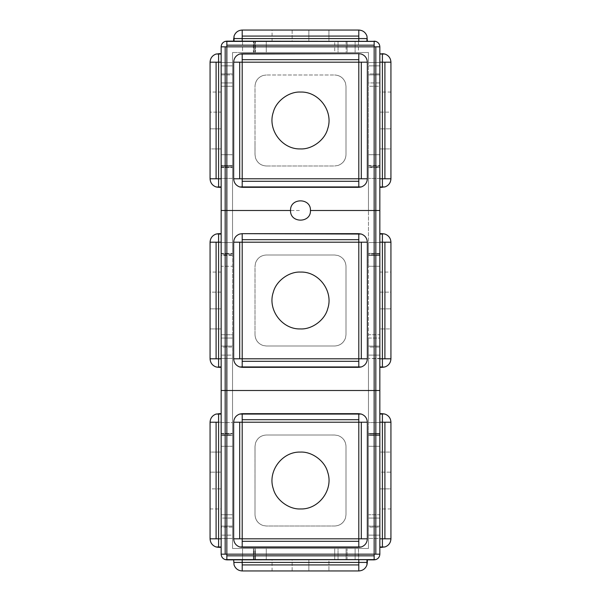 <?xml version="1.0" encoding="UTF-8"?>
<svg xmlns="http://www.w3.org/2000/svg" width="601" height="601" viewBox="0 0 601 601"><rect width="100%" height="100%" fill="white"/><g stroke="black" fill="none" stroke-linecap="round" stroke-linejoin="round"><path stroke-width="0.45" stroke-dasharray="3 2.25" d="M254.922 41.138L253.922 41.138L253.922 52.52L254.899 52.52L254.922 41.138L226.93 41.138M361.306 186.941L242.203 187.317L358.797 187.317L358.797 53.654L361.306 54.03C365.077 55.442 367.083 58.162 367.331 62.188L367.331 178.782C367.083 182.802 365.077 185.521 361.306 186.941M239.694 54.03L358.797 53.654L242.203 53.654L242.203 187.317L239.694 186.941C235.923 185.521 233.917 182.802 233.669 178.782L233.669 62.188C233.917 58.162 235.923 55.442 239.694 54.03M233.669 559.862L234.044 562.416L242.203 562.416L242.203 570.95C238.176 570.702 235.464 568.696 234.044 564.925L233.669 559.862L242.203 559.862L242.203 570.95C238.176 570.702 235.464 568.696 234.044 564.925L233.669 559.862L374.07 559.862M345.5 83.013L346.003 86.356L345.5 83.013L346.003 86.356L346.003 154.607C345.703 159.994 343.021 163.615 337.965 165.485L334.629 165.981L337.965 165.485L334.629 165.981L266.371 165.989C260.992 165.681 257.371 163.006 255.5 157.95L255.019 154.607L255.5 157.95L255.019 154.607L254.997 86.356C255.297 80.977 257.979 77.356 263.035 75.486L266.371 74.99L263.035 75.486L266.371 74.99L334.629 74.982C340.008 75.283 343.629 77.965 345.5 83.013C343.614 77.987 339.986 75.305 334.629 74.982C340.008 75.283 343.629 77.965 345.5 83.013C343.614 77.987 339.986 75.305 334.629 74.982L266.371 74.982L334.629 74.982L266.371 74.982L263.035 75.486C258.002 77.371 255.327 81 254.997 86.356C255.297 80.977 257.979 77.356 263.035 75.486C258.002 77.371 255.327 81 254.997 86.356L254.997 154.607L254.997 143.233L254.997 154.607L255.5 157.95C257.386 162.984 261.014 165.658 266.371 165.989C260.992 165.681 257.371 163.006 255.5 157.95C257.386 162.984 261.014 165.658 266.371 165.989L334.629 165.989L266.371 165.989L334.629 165.989L337.965 165.485C342.998 163.6 345.673 159.971 346.003 154.607C345.703 159.994 343.021 163.615 337.965 165.485C342.998 163.6 345.673 159.971 346.003 154.607L346.003 86.356L346.003 154.607L346.003 86.356L345.5 83.013M221.153 166.064L221.153 62.534L232.534 62.534L232.534 52.52L242.549 52.52L242.549 41.138L242.549 52.52L253.397 52.52L253.397 41.138L253.397 52.52L253.922 52.52L253.922 41.138L242.549 41.138L358.451 41.138L358.451 52.52L368.466 52.52L368.466 62.534L379.847 62.534L379.847 178.437L368.466 178.437L368.466 210.493L368.466 52.52L368.466 210.493L310.454 210.493L379.847 210.493L368.466 210.493L368.466 253.397L379.847 253.397L368.466 253.397L368.466 242.549L379.847 242.549L368.466 242.549L368.466 210.493L368.466 548.48L368.466 538.466L379.847 538.466L379.847 422.563L368.466 422.563L368.466 433.411L379.847 433.411L368.466 433.411L368.466 433.937L379.847 433.937L368.466 433.937L368.466 518.07L379.847 518.07L379.847 446.288L368.466 446.288L368.466 514.741L379.847 514.741L379.847 535.138L379.847 527.092L368.466 527.092L368.466 535.138L368.466 518.07L379.847 518.07L379.847 526.115L368.466 526.115L368.466 527.092L379.847 527.092L379.847 526.115L368.466 526.115L368.466 514.741L379.847 514.741L379.847 446.288L368.466 446.288L368.466 435.44L379.847 435.44L379.847 422.218L379.84 554.175L379.847 538.812L384.91 538.812L382.401 538.812L382.401 546.97L382.401 422.218L379.847 422.218L382.401 422.218L382.401 413.683L379.847 414.059L379.847 546.97L382.401 547.346L379.847 547.346L384.91 546.97C388.682 545.558 390.688 542.838 390.935 538.812L384.91 538.812L384.91 422.218L384.91 538.812L390.935 538.812L390.935 422.218C390.688 418.198 388.682 415.479 384.91 414.059L379.847 413.683L382.401 414.059L382.401 422.218L390.935 422.218L390.935 538.812C390.688 542.838 388.682 545.558 384.91 546.97L379.847 547.346L379.847 538.812L382.401 538.812L382.401 422.218L390.935 422.218C390.688 418.198 388.682 415.479 384.91 414.059L379.847 413.683L379.847 422.563L368.466 422.563L368.466 390.507L368.466 548.48L232.534 548.48L232.534 390.507L221.153 390.507L221.153 358.451L218.599 358.797L221.153 358.797L221.153 366.956L221.153 233.669L216.09 234.044C212.318 235.464 210.312 238.176 210.065 242.203L210.065 358.797L210.065 242.203L216.09 242.203L216.09 358.797L210.065 358.797C210.312 362.824 212.318 365.536 216.09 366.956L221.153 367.331L218.599 367.331L221.153 367.331L221.153 358.797L221.153 422.218L221.153 390.507L368.466 390.507L368.466 167.589L379.847 167.589L379.847 178.437L368.466 178.437L368.466 167.063L379.847 167.063L368.466 167.063L368.466 166.086L379.847 166.086L379.847 167.589L368.466 167.589L368.466 165.56L379.847 165.56L379.847 82.93L379.847 86.259L368.466 86.259L368.466 82.93L379.847 82.93L379.847 65.862L368.466 65.862L368.466 73.908L379.847 73.908L368.466 73.908L368.466 74.885L368.466 62.534L379.847 62.534L379.847 74.885L368.466 74.885L368.466 82.93L379.847 82.93L379.847 74.885L368.466 74.885L368.466 154.712L368.466 86.259L379.847 86.259L379.847 154.712L368.466 154.712L368.466 165.56L379.847 165.56L379.847 154.712L368.466 154.712L368.466 166.086L379.847 166.086L379.847 178.782L379.847 62.188L382.401 62.188L382.401 178.782L384.91 178.782L384.91 62.188L382.401 62.188L382.401 178.782L379.847 178.782L379.847 390.507L368.466 390.507L368.466 358.451L379.847 358.797L379.847 242.203L382.401 242.203L382.401 358.797L379.847 358.797L379.847 422.218L379.847 390.507L368.466 390.507L368.466 346.101L368.466 347.077L379.847 347.077L368.466 347.077L368.466 355.123L379.847 355.123L379.847 346.078L368.466 346.101L368.466 338.047L379.847 338.047L379.847 266.273L368.466 266.273L368.466 255.425L379.847 255.425L379.847 242.549L379.847 358.451L379.847 355.123L368.466 355.123L368.466 358.451L379.847 358.451L379.847 346.078L368.466 346.101L368.466 334.727L379.847 334.727L379.847 266.273L368.466 266.273L368.466 254.899L379.847 254.922L379.847 242.203L382.401 242.203L382.401 234.044L382.401 242.203L384.91 242.203L382.401 242.203L382.401 367.331L379.847 367.331L379.847 234.044L384.91 234.044C388.682 235.464 390.688 238.176 390.935 242.203L384.91 242.203L384.91 358.797L384.91 242.203L390.935 242.203L390.935 358.797C390.688 362.824 388.682 365.536 384.91 366.956L379.847 367.331L382.401 366.956L382.401 358.797L390.935 358.797C390.688 362.824 388.682 365.536 384.91 366.956L379.847 367.331L379.847 358.797L390.935 358.797L390.935 242.203C390.688 238.176 388.682 235.464 384.91 234.044L379.847 233.669L382.401 233.669L379.847 233.669L379.847 242.203L379.84 46.825L379.847 62.188L379.847 53.654L382.401 53.654L379.847 53.654L382.401 54.03L379.847 53.654L379.847 65.862L368.466 65.862L368.466 52.52L232.534 52.52L255.425 52.52L255.425 41.138L266.273 41.138L266.273 52.52L334.727 52.52L334.727 41.138L346.101 41.138L346.101 52.52L358.451 52.52L358.451 41.138L355.123 41.138L355.123 52.52L368.466 52.52L232.534 52.52L232.534 253.922L221.153 253.922L221.153 242.549L232.534 242.549L232.534 253.922L221.153 253.922L221.153 253.397L232.534 253.397L221.153 253.397L221.153 358.451L221.153 347.077L232.534 347.077L232.534 358.451L221.153 358.451L221.153 355.123L232.534 355.123L232.534 358.451L221.153 358.451L221.153 242.203L218.599 242.203L218.599 358.797L216.09 358.797L216.09 242.203L218.599 242.203L218.599 358.797L210.065 358.797C210.312 362.824 212.318 365.536 216.09 366.956L218.599 367.331L218.599 358.797L218.599 366.956L221.153 366.956L221.153 242.203L218.599 242.203L218.599 234.044L218.599 242.203L210.065 242.203C210.312 238.176 212.318 235.464 216.09 234.044L221.153 234.044L221.153 242.203L221.153 210.493L232.534 210.493L232.534 166.086L221.153 166.086L221.153 154.712L232.534 154.712L232.534 165.56L221.153 165.56L221.153 154.712L232.534 154.712L232.534 86.259L221.153 86.259L221.153 154.712L221.153 82.93L221.153 86.259L232.534 86.259L232.534 82.93L221.153 82.93L221.153 74.907L221.153 82.93L232.534 82.93L232.534 166.086L221.153 166.086L221.153 62.534L221.153 65.862L232.534 65.862L232.534 62.534L221.153 62.534L221.153 74.907L232.534 74.885L232.534 82.93L232.534 52.52L232.534 242.549L221.153 242.549L221.153 210.493L232.534 210.493L232.534 434.914L221.153 434.936L221.153 422.563L232.534 422.563L232.534 434.914L221.153 434.936L221.153 433.937L232.534 433.937L221.153 433.937L221.153 538.466L221.153 535.138L232.534 535.138L232.534 538.466L221.153 538.466L221.153 526.115L232.534 526.115L232.534 518.07L221.153 518.07L221.153 526.115L232.534 526.115L232.534 527.092L221.153 527.092L221.153 518.07L232.534 518.07L232.534 514.741L221.153 514.741L221.153 518.07L221.153 446.288L232.534 446.288L232.534 435.44L221.153 435.44L221.153 434.936L221.153 446.288L221.153 435.44L232.534 435.44L232.534 434.914L232.534 514.741L221.153 514.741L221.153 446.288L232.534 446.288L232.534 538.466L218.599 538.812L218.599 422.218L216.09 422.218L216.09 538.812L218.599 538.812L218.599 422.218L216.09 422.218L216.09 538.812L218.599 538.812L218.599 546.97L218.599 538.812L221.153 538.812L221.153 422.563L232.534 422.563L232.534 358.451L232.534 390.507L368.466 390.507L368.466 434.914L379.847 434.936L379.847 422.563L379.847 538.466L379.847 535.138L368.466 535.138L368.466 538.466L379.847 538.466L379.847 535.138L368.466 535.138L368.466 548.48L358.451 548.48L358.451 559.862L346.078 559.862L346.101 548.48L338.047 548.48L338.047 559.862L346.101 559.862L346.101 548.48L347.077 548.48L347.077 559.862L346.078 559.862M390.935 62.188C390.688 58.162 388.682 55.442 384.91 54.03L382.401 53.654L384.91 54.03C388.682 55.442 390.688 58.162 390.935 62.188L382.401 62.188L382.401 54.03L382.401 62.188L379.847 62.188L379.847 178.782L382.401 178.782L382.401 187.317L384.91 186.941L379.847 187.317L382.401 187.317L379.847 186.941L382.401 186.941L382.401 178.782L390.935 178.782C390.688 182.802 388.682 185.521 384.91 186.941C388.682 185.521 390.688 182.802 390.935 178.782L390.935 62.188L384.91 62.188L384.91 178.782L390.935 178.782L390.935 62.188M379.847 112.132L379.847 148.92L390.935 148.92L390.935 92.043L390.935 128.839L379.847 128.839L379.847 92.043L379.847 112.132L390.935 112.132L390.935 92.043L390.935 148.92L390.935 112.132L379.847 112.132L379.847 148.92L390.935 148.92L390.935 128.839L379.847 128.839L379.847 92.043L379.847 112.132M379.847 148.92L379.847 128.839L379.847 148.92M233.669 41.138L367.331 41.138L366.956 36.075C365.536 32.304 362.824 30.298 358.797 30.05L358.797 36.075L242.203 36.075L242.203 30.05L358.797 30.05C362.824 30.298 365.536 32.304 366.956 36.075L367.331 41.138L366.956 38.584L242.203 38.584L242.203 36.075L358.797 36.075L358.797 38.584L242.203 38.584L242.203 30.05C238.176 30.298 235.464 32.304 234.044 36.075L233.669 38.584L242.203 38.584L234.044 38.584L234.044 41.138L233.669 38.584L233.669 41.138L234.044 36.075C235.464 32.304 238.176 30.298 242.203 30.05L358.797 30.05L358.797 41.138L358.797 38.584L367.331 38.584L366.956 41.138L358.797 41.138L374.07 41.138M254.899 41.138L338.047 41.138L338.047 52.52L346.101 52.52L334.727 52.52L334.727 41.138L266.273 41.138L266.273 52.52L255.425 52.52L255.425 41.138L254.899 41.138L254.899 52.52L338.055 52.52L338.047 41.138L346.101 41.138L346.101 52.52L347.077 52.52L347.077 41.138L346.101 41.138M379.847 253.922L368.466 253.922L368.466 254.899L379.847 254.922L379.847 266.273L379.847 255.425L368.466 255.425L368.466 253.397L368.466 253.922L379.847 253.922M292.146 30.05L292.146 41.138L272.065 41.138L308.854 41.138L308.854 30.05L328.935 30.05L328.935 41.138L272.065 41.138L328.935 41.138L292.146 41.138L292.146 30.05L272.065 30.05L328.935 30.05L272.065 30.05L308.854 30.05L308.854 41.138L328.935 41.138L328.935 30.05L292.146 30.05M232.534 255.425L221.153 255.425L221.153 253.922L221.153 254.922L232.534 254.899L221.153 254.922L221.153 266.273L232.534 266.273L232.534 253.922L232.534 255.425L221.153 255.425L221.153 266.273L232.534 266.273L232.534 334.727L221.153 334.727L221.153 266.273L221.153 338.047L221.153 334.727L232.534 334.727L232.534 338.047L221.153 338.047L221.153 346.078L232.534 346.101L232.534 338.047L221.153 338.047L221.153 346.078L232.534 346.101L232.534 355.123L221.153 355.123L221.153 346.078L221.153 347.077L232.534 347.077L232.534 255.425M221.153 54.03L218.599 54.03L218.599 178.782L216.09 178.782L216.09 62.188L218.599 62.188L218.599 178.782L210.065 178.782L210.065 62.188L221.153 62.188L218.599 62.188L218.599 53.654L221.153 54.03L221.153 178.782L218.599 178.782L218.599 186.941L218.599 178.782L221.153 178.782L221.153 210.493L221.153 180.09L221.153 187.317L218.599 186.941L221.153 186.941L221.16 46.825L221.153 62.188L221.153 53.654L216.09 54.03L221.153 54.03M346.101 559.862L266.273 559.862L266.273 548.48L334.727 548.48L334.727 559.862L266.273 559.862L266.273 548.48L338.047 548.48L334.727 548.48L334.727 559.862L338.047 559.862L338.047 548.48L368.466 548.48L232.534 548.48L232.534 210.493L300.508 210.493L232.534 210.493L232.534 178.437L221.153 178.437L221.153 187.317L218.599 187.317L221.153 187.317L221.153 178.437L232.534 178.437L232.534 165.56L221.153 165.56L221.153 166.086M221.153 167.063L232.534 167.063L221.153 167.063M221.153 167.589L232.534 167.589L221.153 167.589M210.065 178.782C210.312 182.802 212.318 185.521 216.09 186.941L218.599 187.317L216.09 186.941C212.318 185.521 210.312 182.802 210.065 178.782L210.065 62.188C210.312 58.162 212.318 55.442 216.09 54.03C212.318 55.442 210.312 58.162 210.065 62.188L216.09 62.188L216.09 178.782L210.065 178.782M379.847 292.146L390.935 292.146L390.935 272.065L390.935 308.854L379.847 308.854L379.847 272.065L379.847 328.935L390.935 328.935L390.935 272.065L390.935 328.935L390.935 292.146L379.847 292.146L379.847 328.935L390.935 328.935L390.935 308.854L379.847 308.854L379.847 272.065L379.847 292.146M379.847 328.935L379.847 308.854L379.847 328.935M210.065 112.132L210.065 148.92L210.065 128.839L221.153 128.839L221.153 92.043L221.153 148.92L210.065 148.92L210.065 92.043L210.065 148.92L221.153 148.92L221.153 92.043L221.153 112.132L210.065 112.132L221.153 112.132L221.153 148.92L221.153 128.839L210.065 128.839L210.065 92.043L210.065 112.132M221.153 433.411L232.534 433.411L221.153 433.411M355.123 559.862L355.123 548.48L358.451 548.48L358.797 562.416L233.669 562.416L234.044 559.862L242.203 559.862L242.203 562.416L358.797 562.416L358.797 570.95C362.824 570.702 365.536 568.696 366.956 564.925L367.331 562.416L358.797 562.416L358.797 570.95C362.824 570.702 365.536 568.696 366.956 564.925L367.331 562.416L358.797 562.416L358.797 559.862L366.956 559.862L366.956 562.416L366.956 559.862L347.077 559.862L347.077 548.48L355.123 548.48L355.123 559.862M379.847 488.868L390.935 488.868L390.935 508.957L390.935 472.161L379.847 472.161L379.847 508.957L379.847 452.08L390.935 452.08L390.935 508.957L390.935 472.161L379.847 472.161L379.847 508.957L379.847 488.868L390.935 488.868L390.935 452.08L379.847 452.08L379.847 488.868M221.153 414.059L218.599 414.059L218.599 422.218L221.153 422.218L221.153 546.97L218.599 547.346L221.153 546.97L221.153 538.812L221.153 547.346L221.153 422.218L218.599 422.218L218.599 413.683L221.153 414.059L221.153 422.563L221.153 413.683L216.09 414.059L221.153 414.059M221.153 547.346L216.09 546.97L221.153 547.346L221.153 538.812L221.153 554.084M253.397 559.862L242.549 559.862L242.549 548.48L254.899 548.48L254.922 559.862L253.397 559.862L253.397 548.48L254.899 548.48L254.922 559.862L253.922 559.862L253.922 548.48L253.922 559.862L242.549 559.862L358.451 559.862L242.549 559.862L242.549 548.48L253.397 548.48L253.397 559.862M210.065 538.812C210.312 542.838 212.318 545.558 216.09 546.97C212.318 545.558 210.312 542.838 210.065 538.812L216.09 538.812L210.065 538.812L210.065 422.218C210.312 418.198 212.318 415.479 216.09 414.059C212.318 415.479 210.312 418.198 210.065 422.218L210.065 538.812M221.153 488.868L221.153 452.08L210.065 452.08L210.065 508.957L210.065 472.161L221.153 472.161L221.153 508.957L221.153 488.868L210.065 488.868L210.065 508.957L210.065 452.08L210.065 488.868L221.153 488.868L221.153 452.08L210.065 452.08L210.065 472.161L221.153 472.161L221.153 508.957L221.153 488.868M221.153 452.08L221.153 472.161L221.153 452.08M221.153 292.146L210.065 292.146L210.065 272.065L210.065 308.854L221.153 308.854L221.153 328.935L210.065 328.935L210.065 272.065L210.065 328.935L210.065 292.146L221.153 292.146L221.153 272.065L221.153 328.935L221.153 272.065L221.153 308.854L210.065 308.854L210.065 328.935L221.153 328.935L221.153 292.146M367.331 559.862L367.331 562.416L367.331 559.862L226.93 559.862M266.273 559.862L254.922 559.862L255.425 559.862L255.425 548.48L254.899 548.48L255.425 548.48L255.425 559.862L266.273 559.862M266.273 548.48L255.425 548.48L266.273 548.48M242.203 564.925L358.797 564.925L242.203 564.925M292.146 570.95L292.146 559.862L272.065 559.862L308.854 559.862L308.854 570.95L272.065 570.95L328.935 570.95L328.935 559.862L272.065 559.862L328.935 559.862L292.146 559.862L292.146 570.95L328.935 570.95L328.935 559.862L308.854 559.862L308.854 570.95L272.065 570.95L292.146 570.95M328.935 570.95L308.854 570.95L328.935 570.95M346.003 446.393C345.673 441.029 342.998 437.4 337.965 435.515C343.021 437.385 345.703 441.006 346.003 446.393L346.003 514.644L345.5 517.987C343.629 523.035 340.008 525.717 334.629 526.018C339.986 525.695 343.614 523.013 345.5 517.987C343.629 523.035 340.008 525.717 334.629 526.018L266.371 526.01L263.035 525.514C257.979 523.644 255.297 520.023 254.997 514.644C255.327 520 258.002 523.629 263.035 525.514C257.979 523.644 255.297 520.023 254.997 514.644L255.019 446.393L255.5 443.05C257.371 437.994 260.992 435.319 266.371 435.011C261.014 435.342 257.386 438.016 255.5 443.05C257.371 437.994 260.992 435.319 266.371 435.011L334.629 435.019L337.965 435.515C343.021 437.385 345.703 441.006 346.003 446.393L346.003 514.644L345.5 517.987L346.003 514.644L346.003 446.393L346.003 514.644L345.5 517.987C343.614 523.013 339.986 525.695 334.629 526.018L266.371 526.01L263.035 525.514L266.371 526.018L334.629 526.018L266.371 526.018L263.035 525.514C258.002 523.629 255.327 520 254.997 514.644L255.019 446.393L255.5 443.05L254.997 446.393L254.997 457.767L254.997 446.393L255.5 443.05C257.386 438.016 261.014 435.342 266.371 435.011L334.629 435.019L337.965 435.515L334.629 435.011L266.371 435.011L334.629 435.011L337.965 435.515C342.998 437.4 345.673 441.029 346.003 446.393M361.306 546.97L242.203 547.346L361.306 546.97C365.077 545.558 367.083 542.838 367.331 538.812C367.083 542.838 365.077 545.558 361.306 546.97M367.331 422.218C367.083 418.198 365.077 415.479 361.306 414.059L242.203 413.683L361.306 414.059C365.077 415.479 367.083 418.198 367.331 422.218L367.331 538.812L367.331 422.218M239.694 414.059L242.203 413.683L239.694 414.059C235.923 415.479 233.917 418.198 233.669 422.218L233.669 538.812C233.917 542.838 235.923 545.558 239.694 546.97L242.203 547.346L239.694 546.97C235.923 545.558 233.917 542.838 233.669 538.812L233.669 422.218C233.917 418.198 235.923 415.479 239.694 414.059M300.5 452.08C282.094 451.381 267.242 471.485 273.32 488.868C276.137 500.04 288.991 509.543 300.5 508.957C318.906 509.648 333.758 489.545 327.68 472.161C324.863 460.99 312.009 451.494 300.5 452.08C282.094 451.381 267.242 471.485 273.32 488.868C276.137 500.04 288.991 509.543 300.5 508.957C318.906 509.648 333.758 489.545 327.68 472.161C324.863 460.99 312.009 451.494 300.5 452.08M346.003 266.371C345.673 261.014 342.998 257.386 337.965 255.5C343.021 257.371 345.703 260.992 346.003 266.371L346.003 334.629L345.5 337.965C343.629 343.021 340.008 345.703 334.629 346.003C339.986 345.673 343.614 342.998 345.5 337.965C343.629 343.021 340.008 345.703 334.629 346.003L266.371 345.996L263.035 345.5C257.979 343.629 255.297 340.008 254.997 334.629C255.327 339.986 258.002 343.614 263.035 345.5C257.979 343.629 255.297 340.008 254.997 334.629L255.019 266.371L255.5 263.028C257.371 257.979 260.992 255.297 266.371 254.997C261.014 255.327 257.386 258.002 255.5 263.035L254.997 266.371L255.5 263.028C257.371 257.979 260.992 255.297 266.371 254.997L334.629 255.004L337.965 255.5C343.021 257.371 345.703 260.992 346.003 266.371L346.003 334.629L345.5 337.965L346.003 334.629L346.003 266.371L346.003 334.629L345.5 337.965C343.614 342.998 339.986 345.673 334.629 346.003L266.371 345.996L263.035 345.5L266.371 346.003L334.629 346.003L266.371 346.003L263.035 345.5C258.002 343.614 255.327 339.986 254.997 334.629L254.997 266.371L255.5 263.035C257.386 258.002 261.014 255.327 266.371 254.997L334.629 255.004L337.965 255.5L334.629 254.997L266.371 254.997L334.629 254.997L337.965 255.5C342.998 257.386 345.673 261.014 346.003 266.371M367.331 242.203C367.083 238.176 365.077 235.464 361.306 234.044L242.203 233.669L361.306 234.044C365.077 235.464 367.083 238.176 367.331 242.203L367.331 358.797C367.083 362.824 365.077 365.536 361.306 366.956L242.203 367.331L361.306 366.956C365.077 365.536 367.083 362.824 367.331 358.797L367.331 242.203M239.694 234.044L242.203 233.669L239.694 234.044C235.923 235.464 233.917 238.176 233.669 242.203C233.917 238.176 235.923 235.464 239.694 234.044M233.669 358.797C233.917 362.824 235.923 365.536 239.694 366.956L242.203 367.331L239.694 366.956C235.923 365.536 233.917 362.824 233.669 358.797L233.669 242.203L233.669 358.797M254.997 514.644L254.997 457.767L254.997 514.644M242.203 570.95L358.797 570.95L242.203 570.95M232.534 527.092L221.153 527.092L221.153 535.138L232.534 535.138L232.534 527.092M216.09 422.218L210.065 422.218L216.09 422.218M232.534 548.48L242.549 548.48L232.534 548.48M390.935 472.161L390.935 452.08L390.935 472.161M379.847 446.288L379.847 434.936L368.466 434.914L368.466 435.44L379.847 435.44L379.847 446.288M379.847 346.078L379.847 334.727L368.466 334.727L368.466 266.273L368.466 338.047L379.847 338.047L379.847 346.078M221.153 74.907L232.534 74.885L232.534 73.908L221.153 73.908L221.153 74.907M221.153 65.862L232.534 65.862L232.534 73.908L221.153 73.908L221.153 65.862M374.153 41.138L242.203 41.138L242.203 38.584L242.203 41.138L234.044 41.138L346.078 41.138M379.847 166.086L379.847 165.56L379.847 166.086M355.123 41.138L355.123 52.52L347.077 52.52L347.077 41.138L355.123 41.138M379.847 187.317L379.847 178.782L379.847 187.317M379.847 54.03L379.847 62.188L379.847 54.03M272.065 41.138L272.065 30.05M221.153 92.043L210.065 92.043M390.935 508.957L379.847 508.957M221.153 272.065L210.065 272.065M272.065 570.95L272.065 559.862M210.065 508.957L221.153 508.957M379.847 272.065L390.935 272.065M390.935 92.043L379.847 92.043"/><path stroke-width="0.9" d="M375.828 46.825L375.828 390.507L374.153 390.507L374.153 46.825L375.828 46.825L375.828 390.507L226.847 390.507L226.847 555.842L374.153 555.842L374.153 554.175L226.847 554.175L226.847 559.862L225.172 559.606C222.655 558.667 221.318 556.849 221.153 554.175L225.172 554.175L225.172 390.507L226.847 390.507L226.847 554.175L225.172 554.175L374.153 554.175L374.153 390.507L226.847 390.507L226.847 210.493L226.847 390.507L225.172 390.507L225.172 210.493L221.153 210.493L221.153 390.507L225.172 390.507L225.172 554.175L221.153 554.175L221.153 390.507L225.172 390.507L225.172 210.493L221.153 210.493L221.153 554.175C221.311 556.864 222.648 558.675 225.172 559.606C222.648 558.675 221.311 556.864 221.16 554.175C221.318 556.849 222.655 558.667 225.172 559.606L375.828 559.606C378.352 558.675 379.689 556.864 379.84 554.175L375.828 554.175L375.828 390.507L379.847 390.507L375.828 390.507L375.828 554.175L374.153 554.175L374.153 210.493L379.847 210.493L379.847 554.175L374.153 554.175L374.153 559.862L375.828 559.606C378.352 558.675 379.689 556.864 379.84 554.175L379.847 46.825L379.847 210.493L310.454 210.493C311.063 197.654 289.937 197.654 290.546 210.493L225.172 210.493L225.172 46.825L221.153 46.825L221.153 210.493L221.153 46.825C221.311 44.136 222.648 42.325 225.172 41.394C222.648 42.325 221.311 44.136 221.16 46.825C221.318 44.151 222.655 42.333 225.172 41.394C222.655 42.333 221.318 44.151 221.153 46.825L225.172 46.825L225.172 210.493L226.847 210.493L226.847 45.158L374.153 45.158L374.153 46.825L225.172 46.825L226.847 46.825L226.847 41.138L225.172 41.394L375.828 41.394C378.345 42.333 379.682 44.151 379.847 46.825C379.689 44.136 378.352 42.325 375.828 41.394C378.352 42.325 379.689 44.136 379.84 46.825L375.828 46.825L379.847 46.825C379.682 44.151 378.345 42.333 375.828 41.394L374.153 41.138L374.153 46.825L226.847 46.825L226.847 210.493L290.546 210.493C289.937 223.332 311.063 223.332 310.454 210.493C311.063 223.332 289.937 223.332 290.546 210.493C289.937 197.654 311.063 197.654 310.454 210.493L374.153 210.493L374.153 46.825L375.828 46.825M358.797 187.317L361.306 186.941C365.077 185.521 367.083 182.802 367.331 178.782L367.331 62.188L242.203 62.188L242.203 178.782L239.694 178.782L239.694 62.188L242.203 62.188L242.203 59.679L358.797 59.679L358.797 53.654L361.306 54.03C365.077 55.442 367.083 58.162 367.331 62.188L358.797 62.188L358.797 53.654L361.306 54.03C365.077 55.442 367.083 58.162 367.331 62.188L367.331 178.782L361.306 178.782L361.306 62.188L361.306 178.782L367.331 178.782C367.083 182.802 365.077 185.521 361.306 186.941L239.694 186.941C235.923 185.521 233.917 182.802 233.669 178.782L233.669 62.188L242.203 62.188L242.203 178.782L358.797 178.782L358.797 62.188L242.203 62.188L242.203 59.679L358.797 59.679L358.797 178.782L361.306 178.782L358.797 178.782L358.797 187.317L358.797 181.292L242.203 181.292L242.203 187.317L239.694 186.941C235.923 185.521 233.917 182.802 233.669 178.782L233.669 62.188L239.694 62.188L239.694 178.782L233.669 178.782L358.797 178.782L358.797 181.292L242.203 181.292L242.203 187.317L358.797 187.317M242.203 53.654L239.694 54.03C235.923 55.442 233.917 58.162 233.669 62.188C233.917 58.162 235.923 55.442 239.694 54.03L358.797 53.654L242.203 53.654L242.203 59.679L242.203 53.654M273.32 112.132C267.242 129.516 282.094 149.619 300.5 148.92C282.094 149.619 267.242 129.516 273.32 112.132C276.137 100.96 288.991 91.457 300.5 92.043C318.906 91.352 333.758 111.455 327.68 128.839C324.863 140.01 312.009 149.506 300.5 148.92C312.009 149.506 324.863 140.01 327.68 128.839C324.863 140.01 312.009 149.506 300.5 148.92C282.094 149.619 267.242 129.516 273.32 112.132C276.137 100.96 288.991 91.457 300.5 92.043C288.991 91.457 276.137 100.96 273.32 112.132C267.242 129.516 282.094 149.619 300.5 148.92C312.009 149.506 324.863 140.01 327.68 128.839C333.758 111.455 318.906 91.352 300.5 92.043C318.906 91.352 333.758 111.455 327.68 128.839C333.758 111.455 318.906 91.352 300.5 92.043C288.991 91.457 276.137 100.96 273.32 112.132M379.847 54.03L382.401 54.03L382.401 178.782L384.91 178.782L384.91 62.188L382.401 62.188L382.401 178.782L390.935 178.782L390.935 62.188L379.847 62.188L382.401 62.188L382.401 53.654L384.91 54.03C388.682 55.442 390.688 58.162 390.935 62.188L390.935 178.782C390.688 182.802 388.682 185.521 384.91 186.941C388.682 185.521 390.688 182.802 390.935 178.782L384.91 178.782L384.91 62.188L390.935 62.188C390.688 58.162 388.682 55.442 384.91 54.03L379.847 54.03M379.847 186.941L382.401 186.941L382.401 178.782L382.401 187.317L379.847 187.317L384.91 186.941L379.847 186.941M233.669 41.138L234.044 36.075C235.464 32.304 238.176 30.298 242.203 30.05L358.797 30.05L358.797 36.075L242.203 36.075L242.203 30.05C238.176 30.298 235.464 32.304 234.044 36.075L234.044 41.138L234.044 38.584L242.203 38.584L242.203 36.075L358.797 36.075L358.797 41.138L358.797 38.584L242.203 38.584L242.203 30.05L358.797 30.05C362.824 30.298 365.536 32.304 366.956 36.075L367.331 41.138L366.956 36.075C365.536 32.304 362.824 30.298 358.797 30.05L358.797 38.584L242.203 38.584L242.203 41.138L242.203 38.584L233.669 38.584L233.669 41.138L226.93 41.138M366.956 41.138L366.956 38.584L366.956 41.138M390.935 242.203C390.688 238.176 388.682 235.464 384.91 234.044L382.401 233.669L382.401 242.203L390.935 242.203C390.688 238.176 388.682 235.464 384.91 234.044L382.401 233.669L382.401 358.797L384.91 358.797L384.91 242.203L390.935 242.203L390.935 358.797C390.688 362.824 388.682 365.536 384.91 366.956L379.847 367.331L382.401 367.331L382.401 358.797L390.935 358.797L390.935 242.203M210.065 178.782C210.312 182.802 212.318 185.521 216.09 186.941L218.599 187.317L218.599 178.782L221.153 178.782L216.09 178.782L216.09 62.188L218.599 62.188L218.599 178.782L216.09 178.782L216.09 62.188L218.599 62.188L218.599 186.941L221.153 186.941L218.599 187.317L221.153 187.317L216.09 186.941C212.318 185.521 210.312 182.802 210.065 178.782L210.065 62.188L216.09 62.188L210.065 62.188L210.065 178.782L216.09 178.782L210.065 178.782M216.09 54.03L221.153 53.654L218.599 53.654L218.599 62.188L221.153 62.188L218.599 62.188L218.599 54.03L221.153 54.03L216.09 54.03C212.318 55.442 210.312 58.162 210.065 62.188C210.312 58.162 212.318 55.442 216.09 54.03M379.847 234.044L382.401 234.044L379.847 234.044M379.847 242.203L384.91 242.203L384.91 358.797L390.935 358.797C390.688 362.824 388.682 365.536 384.91 366.956L382.401 367.331L382.401 358.797L379.847 358.797L382.401 358.797L382.401 242.203L379.847 242.203M379.847 366.956L382.401 366.956L379.847 366.956M384.91 546.97L379.847 547.346L382.401 547.346L382.401 422.218L379.847 422.218L384.91 422.218L384.91 538.812L382.401 538.812L382.401 422.218L384.91 422.218L384.91 538.812L379.847 538.812L382.401 538.812L382.401 546.97L379.847 546.97L384.91 546.97C388.682 545.558 390.688 542.838 390.935 538.812L384.91 538.812L390.935 538.812C390.688 542.838 388.682 545.558 384.91 546.97M390.935 422.218C390.688 418.198 388.682 415.479 384.91 414.059L382.401 413.683L382.401 422.218L382.401 414.059L379.847 414.059L382.401 413.683L379.847 413.683L384.91 414.059C388.682 415.479 390.688 418.198 390.935 422.218L390.935 538.812L390.935 422.218L384.91 422.218L390.935 422.218M216.09 234.044L221.153 233.669L218.599 233.669L218.599 358.797L216.09 358.797L216.09 242.203L210.065 242.203C210.312 238.176 212.318 235.464 216.09 234.044L218.599 233.669L218.599 242.203L210.065 242.203C210.312 238.176 212.318 235.464 216.09 234.044M216.09 414.059L221.153 413.683L218.599 413.683L218.599 422.218L216.09 422.218L216.09 538.812L218.599 538.812L218.599 422.218L210.065 422.218L210.065 538.812C210.312 542.838 212.318 545.558 216.09 546.97L218.599 547.346L218.599 414.059L221.153 414.059L216.09 414.059C212.318 415.479 210.312 418.198 210.065 422.218C210.312 418.198 212.318 415.479 216.09 414.059M210.065 358.797C210.312 362.824 212.318 365.536 216.09 366.956L218.599 367.331L218.599 358.797L221.153 358.797L210.065 358.797C210.312 362.824 212.318 365.536 216.09 366.956L218.599 367.331L218.599 242.203L216.09 242.203L216.09 358.797L210.065 358.797L210.065 242.203L210.065 358.797M221.153 234.044L218.599 234.044L221.153 234.044M221.153 366.956L218.599 366.956L221.153 366.956M221.153 546.97L218.599 546.97L218.599 538.812L221.153 538.812L210.065 538.812L216.09 538.812L216.09 422.218L210.065 422.218L210.065 538.812C210.312 542.838 212.318 545.558 216.09 546.97L221.153 546.97M233.669 559.862L234.044 564.925C235.464 568.696 238.176 570.702 242.203 570.95L358.797 570.95L358.797 564.925L242.203 564.925L242.203 570.95L358.797 570.95C362.824 570.702 365.536 568.696 366.956 564.925C365.536 568.696 362.824 570.702 358.797 570.95L358.797 562.416L242.203 562.416L242.203 564.925L358.797 564.925L358.797 562.416L367.331 562.416L366.956 564.925L366.956 559.862L366.956 562.416L358.797 562.416L358.797 559.862L358.797 562.416L242.203 562.416L242.203 570.95C238.176 570.702 235.464 568.696 234.044 564.925L233.669 559.862L226.93 559.862M361.306 422.218L361.306 538.812L242.203 538.812L242.203 419.708L358.797 419.708L358.797 538.812L242.203 538.812L242.203 541.321L358.797 541.321L358.797 422.218L361.306 422.218L239.694 422.218L239.694 538.812L242.203 538.812L242.203 413.683L239.694 414.059C235.923 415.479 233.917 418.198 233.669 422.218L239.694 422.218L239.694 538.812L242.203 538.812L242.203 547.346L239.694 546.97C235.923 545.558 233.917 542.838 233.669 538.812L233.669 422.218L233.669 538.812L239.694 538.812L233.669 538.812C233.917 542.838 235.923 545.558 239.694 546.97L361.306 546.97C365.077 545.558 367.083 542.838 367.331 538.812L358.797 538.812L358.797 547.346L242.203 547.346L242.203 541.321L358.797 541.321L358.797 547.346L361.306 546.97C365.077 545.558 367.083 542.838 367.331 538.812L361.306 538.812L361.306 422.218L367.331 422.218L367.331 538.812L367.331 422.218L361.306 422.218M361.306 414.059C365.077 415.479 367.083 418.198 367.331 422.218C367.083 418.198 365.077 415.479 361.306 414.059L239.694 414.059C235.923 415.479 233.917 418.198 233.669 422.218L358.797 422.218L358.797 419.708L242.203 419.708L242.203 413.683L358.797 413.683L358.797 419.708L358.797 413.683L361.306 414.059M273.32 488.868C267.242 471.485 282.094 451.381 300.5 452.08C312.009 451.494 324.863 460.99 327.68 472.161C333.758 489.545 318.906 509.648 300.5 508.957C288.991 509.543 276.137 500.04 273.32 488.868C267.242 471.485 282.094 451.381 300.5 452.08C312.009 451.494 324.863 460.99 327.68 472.161C333.758 489.545 318.906 509.648 300.5 508.957C288.991 509.543 276.137 500.04 273.32 488.868M361.306 234.044C365.077 235.464 367.083 238.176 367.331 242.203L367.331 358.797L361.306 358.797L361.306 242.203L242.203 242.203L242.203 239.694L358.797 239.694L358.797 242.203L242.203 242.203L242.203 361.306L358.797 361.306L358.797 358.797L242.203 358.797L242.203 367.331L239.694 366.956C235.923 365.536 233.917 362.824 233.669 358.797L239.694 358.797L239.694 242.203L242.203 242.203L242.203 233.669L239.694 234.044C235.923 235.464 233.917 238.176 233.669 242.203L233.669 358.797L242.203 358.797L239.694 358.797L239.694 242.203L242.203 242.203L242.203 358.797L358.797 358.797L358.797 242.203L358.797 358.797L361.306 358.797L361.306 242.203L358.797 242.203L358.797 239.694L242.203 239.694L242.203 233.669L239.694 234.044C235.923 235.464 233.917 238.176 233.669 242.203L239.694 242.203L233.669 242.203L233.669 358.797C233.917 362.824 235.923 365.536 239.694 366.956L361.306 366.956C365.077 365.536 367.083 362.824 367.331 358.797L358.797 358.797L358.797 367.331L242.203 367.331L242.203 361.306L358.797 361.306L358.797 367.331L361.306 366.956C365.077 365.536 367.083 362.824 367.331 358.797L367.331 242.203L361.306 242.203L367.331 242.203C367.083 238.176 365.077 235.464 361.306 234.044L242.203 233.669L358.797 233.669L358.797 239.694L358.797 233.669L361.306 234.044M273.32 292.146C267.242 309.53 282.094 329.633 300.5 328.935C312.009 329.528 324.863 320.025 327.68 308.854C333.758 291.47 318.906 271.367 300.5 272.065C288.991 271.472 276.137 280.975 273.32 292.146C267.242 309.53 282.094 329.633 300.5 328.935C312.009 329.528 324.863 320.025 327.68 308.854C333.758 291.47 318.906 271.367 300.5 272.065C288.991 271.472 276.137 280.975 273.32 292.146C267.242 309.53 282.094 329.633 300.5 328.935C312.009 329.528 324.863 320.025 327.68 308.854C333.758 291.47 318.906 271.367 300.5 272.065C288.991 271.472 276.137 280.975 273.32 292.146C267.242 309.53 282.094 329.633 300.5 328.935C312.009 329.528 324.863 320.025 327.68 308.854C333.758 291.47 318.906 271.367 300.5 272.065C288.991 271.472 276.137 280.975 273.32 292.146M242.203 562.416L242.203 559.862L242.203 562.416L234.044 562.416L242.203 562.416M367.331 559.862L367.331 562.416L367.331 559.862L374.07 559.862M221.153 242.203L218.599 242.203L221.153 242.203M218.599 547.346L221.153 547.346L218.599 547.346M218.599 367.331L221.153 367.331L218.599 367.331M221.153 554.084L221.153 547.346M374.153 559.862L375.828 559.606C378.345 558.667 379.682 556.849 379.847 554.175C379.682 556.849 378.345 558.667 375.828 559.606L226.847 559.862L226.847 555.842L374.153 555.842L374.153 559.862M382.401 233.669L379.847 233.669L382.401 233.669M358.797 38.584L366.956 38.584L358.797 38.584M379.847 178.782L382.401 178.782L379.847 178.782M242.203 178.782L242.203 181.292L242.203 178.782M226.847 45.158L374.153 45.158L374.153 41.138L375.828 41.394L226.847 41.138L226.847 45.158"/></g></svg>
